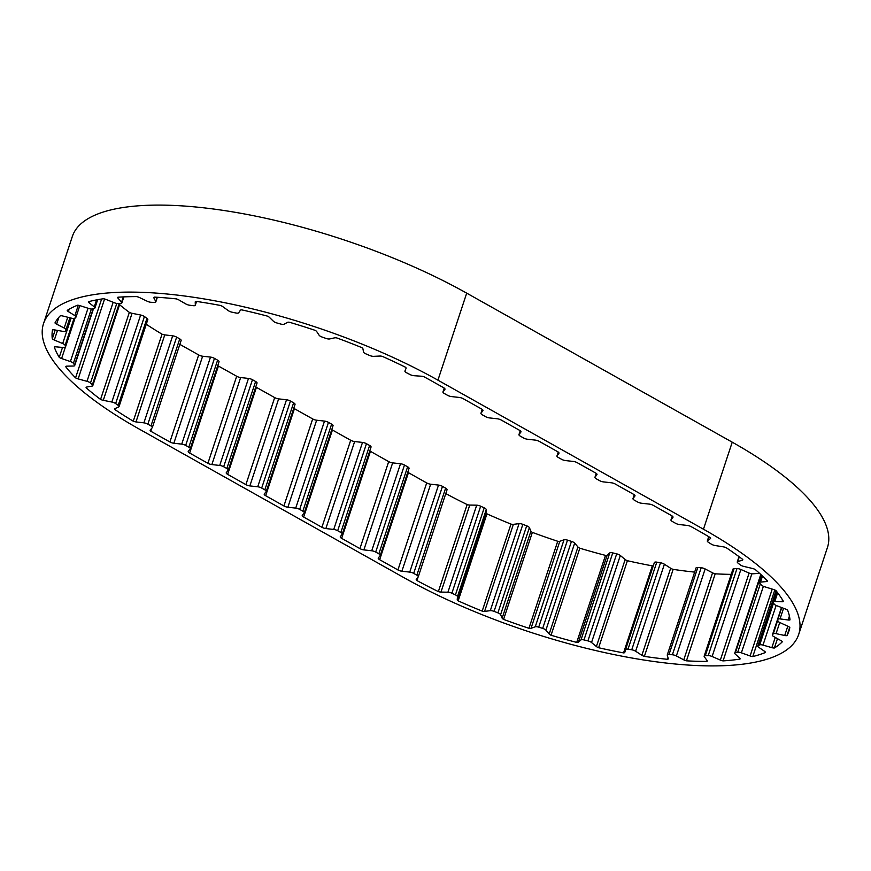 <?xml version="1.0" encoding="UTF-8"?>
<svg xmlns="http://www.w3.org/2000/svg" width="871" height="871" viewBox="0 0 871 871"><rect width="100%" height="100%" fill="white"/><g stroke="black" fill="none" stroke-linecap="round" stroke-linejoin="round"><path stroke-width="1.31" d="M653.326 565.671A3.865 1.23 18.3 0 1 652.335 565.867L623.549 652.891A247.516 78.815 18.3 0 1 598.627 647.741L627.403 560.717A3.865 1.23 18.3 0 1 626.02 560.086A3.865 1.23 18.3 0 1 625.171 559.52L620.304 555.491A3.865 1.23 -161.7 0 0 616.69 553.858L612.759 552.9A3.865 1.23 -161.7 0 0 609.754 552.922L607.185 555.143A3.865 1.23 18.3 0 1 605.497 555.393L576.711 642.406A247.516 78.815 18.3 0 1 551.049 635.242L579.825 548.218A3.865 1.23 18.3 0 1 579.139 547.881A3.865 1.23 18.3 0 1 577.952 546.977L574.675 543.134A3.865 1.23 -161.7 0 0 571.463 541.381L567.5 540.129A3.865 1.23 -161.7 0 0 564.027 539.791L559.813 541.272A3.865 1.23 18.3 0 1 557.723 541.272L528.937 628.296A247.516 78.815 18.3 0 1 503.58 619.401L532.355 532.388A3.865 1.23 18.3 0 1 532.312 532.366A3.865 1.23 18.3 0 1 530.918 531.158L529.372 527.641A3.865 1.23 -161.7 0 0 526.694 525.834L522.85 524.353A3.865 1.23 -161.7 0 0 519.072 523.656L513.367 524.353A3.865 1.23 18.3 0 1 510.972 524.102A247.516 78.815 18.3 0 1 486.943 513.857A3.865 1.23 18.3 0 1 486.007 512.681L486.247 509.655A3.865 1.23 -161.7 0 0 484.211 507.869L480.661 506.203A3.865 1.23 -161.7 0 0 476.709 505.18L469.763 505.071A3.865 1.23 18.3 0 1 467.15 504.57A247.516 78.815 18.3 0 1 445.778 493.574M503.58 619.401A3.865 1.23 18.3 0 1 503.536 619.379A3.865 1.23 18.3 0 1 502.142 618.17L500.596 614.665A3.865 1.23 -161.7 0 0 497.918 612.857L494.075 611.366A3.865 1.23 -161.7 0 0 490.297 610.669L484.592 611.377A3.865 1.23 18.3 0 1 482.186 611.115A247.516 78.815 18.3 0 1 458.168 600.87L486.943 513.857M551.049 635.242A3.865 1.23 18.3 0 1 550.363 634.894A3.865 1.23 18.3 0 1 549.176 634.001L545.899 630.158A3.865 1.23 -161.7 0 0 542.687 628.394L538.714 627.153A3.865 1.23 -161.7 0 0 535.251 626.804L531.038 628.296A3.865 1.23 18.3 0 1 528.937 628.296M598.627 647.741A3.865 1.23 18.3 0 1 597.234 647.099A3.865 1.23 18.3 0 1 596.395 646.532L591.529 642.515A3.865 1.23 -161.7 0 0 587.914 640.882L583.984 639.924A3.865 1.23 -161.7 0 0 580.968 639.945L578.409 642.156A3.865 1.23 18.3 0 1 576.711 642.406M668.035 657.834L667.545 659.314A247.516 78.815 18.3 0 1 644.377 656.386L673.163 569.373A3.865 1.23 18.3 0 1 671.029 568.48A3.865 1.23 18.3 0 1 670.659 568.251L664.399 564.212A3.865 1.23 -161.7 0 0 660.523 562.775L656.788 562.143A3.865 1.23 -161.7 0 0 654.371 562.514A3.865 1.23 -161.7 0 0 654.361 562.535L625.596 649.516M644.377 656.386A3.865 1.23 18.3 0 1 642.254 655.493A3.865 1.23 18.3 0 1 641.873 655.275L635.623 651.236A3.865 1.23 -161.7 0 0 631.747 649.788L628.013 649.167A3.865 1.23 -161.7 0 0 625.585 649.537A3.865 1.23 -161.7 0 0 625.585 649.548L624.79 652.401A3.865 1.23 18.3 0 1 624.779 652.423A3.865 1.23 18.3 0 1 623.549 652.891M55.189 330L52.282 338.808A247.516 78.815 18.3 0 1 52.521 329.902A3.865 1.23 18.3 0 1 54.601 329.902L63.017 331.372A3.865 1.23 -161.7 0 0 65.499 331.024L65.946 329.782A3.865 1.23 -161.7 0 0 64.193 328.019L56.615 324.175A3.865 1.23 18.3 0 1 56.288 324.012A3.865 1.23 18.3 0 1 54.971 322.934A247.516 78.815 18.3 0 1 60.382 315.748A3.865 1.23 18.3 0 1 62.777 315.999L71.585 318.198A3.865 1.23 -161.7 0 0 74.645 318.22L75.864 317.262A3.865 1.23 -161.7 0 0 76.027 317.044A3.865 1.23 -161.7 0 0 74.873 315.629L68.374 311.6A3.865 1.23 18.3 0 1 67.209 310.392A247.516 78.815 18.3 0 1 77.552 305.22A3.865 1.23 18.3 0 1 80.165 305.71L89.005 308.552A3.865 1.23 -161.7 0 0 92.511 308.933L94.471 308.301A3.865 1.23 -161.7 0 0 94.939 307.942A3.865 1.23 -161.7 0 0 94.275 306.864L89.125 302.825A3.865 1.23 18.3 0 1 88.461 301.747A3.865 1.23 18.3 0 1 88.472 301.704A247.516 78.815 18.3 0 1 103.344 298.753A3.865 1.23 18.3 0 1 106.055 299.461L114.58 302.825A3.865 1.23 -161.7 0 0 118.391 303.554L121.004 303.282A3.865 1.23 -161.7 0 0 121.896 302.825A3.865 1.23 -161.7 0 0 121.602 302.085L118.021 298.198A3.865 1.23 18.3 0 1 117.727 297.457A3.865 1.23 18.3 0 1 117.912 297.218A247.516 78.815 18.3 0 1 136.693 296.608A3.865 1.23 18.3 0 1 139.404 297.501L147.264 301.257A3.865 1.23 -161.7 0 0 151.216 302.302L154.374 302.4A3.865 1.23 -161.7 0 0 155.811 301.921A3.865 1.23 -161.7 0 0 155.757 301.497L153.873 297.915A3.865 1.23 18.3 0 1 153.808 297.49A3.865 1.23 18.3 0 1 154.319 297.109A247.516 78.815 18.3 0 1 176.236 298.873A3.865 1.23 18.3 0 1 178.838 299.918L185.708 303.903A3.865 1.23 -161.7 0 0 185.806 303.957A3.865 1.23 -161.7 0 0 189.638 305.231L193.22 305.677A3.865 1.23 -161.7 0 0 195.3 305.264A3.865 1.23 -161.7 0 0 195.322 305.122L195.224 301.987A3.865 1.23 18.3 0 1 195.246 301.845A3.865 1.23 18.3 0 1 196.204 301.388A247.516 78.815 18.3 0 1 220.374 305.449A3.865 1.23 18.3 0 1 222.747 306.614L228.344 310.664A3.865 1.23 -161.7 0 0 228.964 311.056A3.865 1.23 -161.7 0 0 232.1 312.21L235.954 313.005A3.865 1.23 -161.7 0 0 238.687 312.798L240.374 310.25A3.865 1.23 18.3 0 1 241.855 309.891A247.516 78.815 18.3 0 1 267.277 316.075A3.865 1.23 18.3 0 1 269.346 317.305L273.429 321.257A3.865 1.23 -161.7 0 0 274.463 321.998A3.865 1.23 -161.7 0 0 276.869 322.967L280.832 324.066A3.865 1.23 -161.7 0 0 284.088 324.23L287.495 322.368A3.865 1.23 18.3 0 1 289.401 322.248A247.516 78.815 18.3 0 1 315.052 330.316A3.865 1.23 18.3 0 1 316.706 331.557L319.134 335.259A3.865 1.23 -161.7 0 0 320.441 336.315A3.865 1.23 -161.7 0 0 322.096 337.044L326.015 338.427A3.865 1.23 -161.7 0 0 329.663 338.95L334.649 337.839A3.865 1.23 18.3 0 1 336.903 337.97A247.516 78.815 18.3 0 1 361.726 347.583A3.865 1.23 18.3 0 1 362.913 348.792L363.566 352.08A3.865 1.23 -161.7 0 0 365.014 353.43A3.865 1.23 -161.7 0 0 365.94 353.887L369.663 355.477A3.865 1.23 -161.7 0 0 373.539 356.337L379.908 356.043A3.865 1.23 18.3 0 1 382.423 356.413A247.516 78.815 18.3 0 1 405.407 367.192A3.865 1.23 18.3 0 1 406.093 368.281A3.865 1.23 18.3 0 1 406.082 368.313L404.939 371.046A3.865 1.23 -161.7 0 0 404.928 371.079A3.865 1.23 -161.7 0 0 406.354 372.657A3.865 1.23 -161.7 0 0 406.626 372.799L409.98 374.53A3.865 1.23 -161.7 0 0 413.943 375.695L421.422 376.218A3.865 1.23 18.3 0 1 424.101 376.827A247.516 78.815 18.3 0 1 431.94 381.139L443.557 387.66A3.865 1.23 18.3 0 1 444.983 389.239A3.865 1.23 18.3 0 1 444.918 389.359L443.012 391.83A3.865 1.23 -161.7 0 0 442.947 391.95A3.865 1.23 -161.7 0 0 444.373 393.529L447.531 395.303A3.865 1.23 -161.7 0 0 451.483 396.577L459.344 397.459A3.865 1.23 18.3 0 1 463.296 398.744L481.565 408.989A3.865 1.23 18.3 0 1 482.991 410.568A3.865 1.23 18.3 0 1 482.926 410.687L481.01 413.159A3.865 1.23 -161.7 0 0 480.944 413.279A3.865 1.23 -161.7 0 0 482.371 414.857L485.528 416.632A3.865 1.23 -161.7 0 0 489.48 417.917L497.352 418.788A3.865 1.23 18.3 0 1 501.304 420.072L519.562 430.318A3.865 1.23 18.3 0 1 520.989 431.896A3.865 1.23 18.3 0 1 520.923 432.016L519.018 434.487A3.865 1.23 -161.7 0 0 518.953 434.607A3.865 1.23 -161.7 0 0 520.379 436.186L523.536 437.961A3.865 1.23 -161.7 0 0 527.488 439.245L535.36 440.116A3.865 1.23 18.3 0 1 539.312 441.401L557.571 451.646A3.865 1.23 18.3 0 1 558.997 453.225A3.865 1.23 18.3 0 1 558.932 453.356L557.026 455.816A3.865 1.23 -161.7 0 0 556.961 455.936A3.865 1.23 -161.7 0 0 558.387 457.515L561.545 459.289A3.865 1.23 -161.7 0 0 565.497 460.574L573.358 461.445A3.865 1.23 18.3 0 1 577.31 462.73L595.568 472.975A3.865 1.23 18.3 0 1 597.005 474.553A3.865 1.23 18.3 0 1 596.94 474.684L595.024 477.145A3.865 1.23 -161.7 0 0 594.958 477.275A3.865 1.23 -161.7 0 0 596.385 478.854L599.542 480.618A3.865 1.23 -161.7 0 0 603.494 481.903L611.366 482.784A3.865 1.23 18.3 0 1 615.318 484.058L633.576 494.314A3.865 1.23 18.3 0 1 635.003 495.893A3.865 1.23 18.3 0 1 634.937 496.013L633.032 498.473A3.865 1.23 -161.7 0 0 632.967 498.604A3.865 1.23 -161.7 0 0 634.393 500.183L637.55 501.957A3.865 1.23 -161.7 0 0 641.502 503.231L649.363 504.113A3.865 1.23 18.3 0 1 653.315 505.387L671.585 515.643A3.865 1.23 18.3 0 1 673.011 517.222A3.865 1.23 18.3 0 1 672.945 517.341L671.029 519.813A3.865 1.23 -161.7 0 0 670.964 519.933A3.865 1.23 -161.7 0 0 672.39 521.511L675.548 523.286A3.865 1.23 -161.7 0 0 679.5 524.56L687.371 525.442A3.865 1.23 18.3 0 1 691.324 526.726L697.486 530.178A247.516 78.815 18.3 0 1 710.301 537.625A3.865 1.23 18.3 0 1 710.605 538.376A3.865 1.23 18.3 0 1 710.42 538.616L707.513 540.684A3.865 1.23 -161.7 0 0 707.328 540.924A3.865 1.23 -161.7 0 0 708.428 542.306L711.28 544.114A3.865 1.23 -161.7 0 0 711.607 544.31A3.865 1.23 -161.7 0 0 715.167 545.529L723.463 546.868A3.865 1.23 18.3 0 1 726.185 547.685A247.516 78.815 18.3 0 1 742.723 559.411A3.865 1.23 18.3 0 1 742.789 559.846A3.865 1.23 18.3 0 1 742.299 560.227L737.759 561.555A3.865 1.23 -161.7 0 0 737.258 561.937A3.865 1.23 -161.7 0 0 737.879 562.982L740.121 564.789A3.865 1.23 -161.7 0 0 740.927 565.323A3.865 1.23 -161.7 0 0 743.769 566.4L752.522 568.48A3.865 1.23 18.3 0 1 755.19 569.471A247.516 78.815 18.3 0 1 767.438 580.957A3.865 1.23 18.3 0 1 767.416 581.109A3.865 1.23 18.3 0 1 766.469 581.567L760.492 582.1A3.865 1.23 -161.7 0 0 759.556 582.557A3.865 1.23 -161.7 0 0 759.817 583.276L761.352 585.007A3.865 1.23 -161.7 0 0 762.506 585.867A3.865 1.23 -161.7 0 0 764.607 586.749L773.47 589.482A3.865 1.23 18.3 0 1 775.963 590.603A247.516 78.815 18.3 0 1 783.41 601.382A3.865 1.23 18.3 0 1 781.962 601.763L774.787 601.48A3.865 1.23 -161.7 0 0 773.285 601.948A3.865 1.23 -161.7 0 0 773.328 602.34L774.09 603.93A3.865 1.23 -161.7 0 0 775.473 605.116A3.865 1.23 -161.7 0 0 776.834 605.737L785.446 609.014A3.865 1.23 18.3 0 1 787.656 610.223A247.516 78.815 18.3 0 1 790.019 619.858A3.865 1.23 18.3 0 1 788.124 619.989L780.046 618.9A3.865 1.23 -161.7 0 0 777.901 619.303A3.865 1.23 -161.7 0 0 777.879 619.423L777.847 620.794A3.865 1.23 -161.7 0 0 779.295 622.264A3.865 1.23 -161.7 0 0 779.937 622.591L787.95 626.282A3.865 1.23 18.3 0 1 789.801 627.523A247.516 78.815 18.3 0 1 788.876 631.246A247.516 78.815 18.3 0 1 786.959 635.612A3.865 1.23 18.3 0 1 784.717 635.492L776.061 633.642A3.865 1.23 -161.7 0 0 773.274 633.805L772.435 634.915A3.865 1.23 -161.7 0 0 772.37 635.035A3.865 1.23 -161.7 0 0 773.796 636.614A3.865 1.23 -161.7 0 0 773.818 636.625L780.895 640.577A3.865 1.23 18.3 0 1 782.3 641.807A247.516 78.815 18.3 0 1 774.384 648.013L777.476 638.672M62.516 347.442L59.239 357.36A247.516 78.815 18.3 0 1 54.307 347.104A3.865 1.23 18.3 0 1 55.994 346.843L63.659 347.54A3.865 1.23 -161.7 0 0 65.467 347.094A3.865 1.23 -161.7 0 0 65.477 346.843L65.107 345.352A3.865 1.23 -161.7 0 0 62.679 343.544L54.329 340.038A3.865 1.23 18.3 0 1 53.327 339.559A3.865 1.23 18.3 0 1 52.282 338.808M101.624 299.014L75.559 377.84A247.516 78.815 18.3 0 1 65.652 366.647A3.865 1.23 18.3 0 1 66.871 366.158L73.48 366.027A3.865 1.23 -161.7 0 0 74.688 365.559A3.865 1.23 -161.7 0 0 74.547 365.014L73.404 363.338A3.865 1.23 -161.7 0 0 70.388 361.552L61.601 358.536A3.865 1.23 18.3 0 1 59.881 357.774A3.865 1.23 18.3 0 1 59.239 357.36M181.059 340.605A3.865 1.23 -161.7 0 0 181.135 340.463A3.865 1.23 -161.7 0 0 179.753 338.906L176.639 337.131A3.865 1.23 -161.7 0 0 172.687 335.836L164.761 334.889A3.865 1.23 18.3 0 1 162.039 334.181L133.263 421.194A247.516 78.815 18.3 0 1 114.82 409.522A3.865 1.23 18.3 0 1 114.656 408.935A3.865 1.23 18.3 0 1 114.972 408.619L118.717 406.909A3.865 1.23 -161.7 0 0 119.044 406.594L147.82 319.57A3.865 1.23 -161.7 0 0 146.97 318.361L144.412 316.543A3.865 1.23 -161.7 0 0 140.634 315.019L132.065 313.31A3.865 1.23 18.3 0 1 129.354 312.395L100.568 399.419A247.516 78.815 18.3 0 1 86.109 387.747A3.865 1.23 18.3 0 1 86.098 387.453A3.865 1.23 18.3 0 1 86.806 387.029L92.086 386.093A3.865 1.23 -161.7 0 0 92.794 385.668A3.865 1.23 -161.7 0 0 92.37 384.797L90.475 383.011A3.865 1.23 -161.7 0 0 87.002 381.324L78.15 378.907A3.865 1.23 18.3 0 1 75.679 377.916A3.865 1.23 18.3 0 1 75.559 377.84M294.975 404.514A3.865 1.23 -161.7 0 0 295.04 404.394A3.865 1.23 -161.7 0 0 293.614 402.816L290.457 401.041A3.865 1.23 -161.7 0 0 286.505 399.767L278.644 398.885A3.865 1.23 18.3 0 1 274.681 397.601L256.422 387.355L227.647 474.379L245.905 484.624A3.865 1.23 18.3 0 0 249.857 485.909L257.729 486.78A3.865 1.23 -161.7 0 1 261.681 488.065L264.838 489.829A3.865 1.23 -161.7 0 1 266.265 491.418A3.865 1.23 -161.7 0 1 266.199 491.538L264.283 493.999A3.865 1.23 18.3 0 0 264.218 494.129A3.865 1.23 18.3 0 0 265.655 495.708L283.913 505.953A3.865 1.23 18.3 0 0 287.865 507.238L295.726 508.109A3.865 1.23 -161.7 0 1 299.678 509.393L302.836 511.168A3.865 1.23 -161.7 0 1 304.273 512.747A3.865 1.23 -161.7 0 1 304.197 512.867L302.291 515.338A3.865 1.23 18.3 0 0 302.226 515.458A3.865 1.23 18.3 0 0 303.652 517.036L321.911 527.282A3.865 1.23 18.3 0 0 325.863 528.566L333.735 529.437A3.865 1.23 -161.7 0 1 337.687 530.722L340.844 532.497A3.865 1.23 -161.7 0 1 342.27 534.075A3.865 1.23 -161.7 0 1 342.205 534.195L340.3 536.667A3.865 1.23 18.3 0 0 340.234 536.786A3.865 1.23 18.3 0 0 341.661 538.365L359.919 548.61A3.865 1.23 18.3 0 0 363.871 549.895L371.743 550.777A3.865 1.23 -161.7 0 1 375.695 552.051L378.852 553.825A3.865 1.23 -161.7 0 1 380.279 555.404A3.865 1.23 -161.7 0 1 380.213 555.524L378.297 557.995A3.865 1.23 18.3 0 0 378.232 558.115A3.865 1.23 18.3 0 0 379.658 559.694L397.927 569.95A3.865 1.23 18.3 0 0 401.879 571.224L409.74 572.105A3.865 1.23 -161.7 0 1 413.692 573.379L416.85 575.154A3.865 1.23 -161.7 0 1 418.276 576.733A3.865 1.23 -161.7 0 1 418.211 576.852L416.305 579.324A3.865 1.23 18.3 0 0 416.24 579.444A3.865 1.23 18.3 0 0 416.937 580.554L418.124 576.972M293.767 408.259A3.865 1.23 18.3 0 0 294.431 408.684L312.689 418.94L283.913 505.953M331.764 429.588A3.865 1.23 18.3 0 0 332.428 430.013L350.697 440.269L321.911 527.282M369.772 450.917A3.865 1.23 18.3 0 0 370.436 451.341L388.695 461.597L359.919 548.61M407.78 472.256A3.865 1.23 18.3 0 0 408.445 472.681L426.703 482.926L397.927 569.95M467.15 504.57L438.363 591.594A247.516 78.815 18.3 0 1 416.937 580.554M510.972 524.102L482.186 611.115M557.723 541.272A247.516 78.815 18.3 0 1 532.355 532.388M605.497 555.393A247.516 78.815 18.3 0 1 579.825 548.218M652.335 565.867A247.516 78.815 18.3 0 1 627.403 560.717M694.655 572.116A247.516 78.815 18.3 0 1 673.163 569.373M731.205 574.37A247.516 78.815 18.3 0 1 715.211 573.815A3.865 1.23 18.3 0 1 712.543 572.835L705.151 568.948A3.865 1.23 -161.7 0 0 701.177 567.75L697.791 567.478A3.865 1.23 -161.7 0 0 696.038 567.936L667.262 654.948A3.865 1.23 -161.7 0 0 667.262 655.232L668.264 658.607A3.865 1.23 18.3 0 1 668.264 658.89A3.865 1.23 18.3 0 1 667.545 659.314M707.143 660.643L706.893 661.416A247.516 78.815 18.3 0 1 686.435 660.828L715.211 573.815M759.458 573.249A247.516 78.815 18.3 0 1 751.847 573.869A3.865 1.23 18.3 0 1 749.114 573.064L740.883 569.482A3.865 1.23 -161.7 0 0 736.986 568.589L734.079 568.687A3.865 1.23 -161.7 0 0 732.936 569.155L704.149 656.179A3.865 1.23 -161.7 0 0 704.312 656.756L707.067 660.512A3.865 1.23 18.3 0 1 707.219 661.089A3.865 1.23 18.3 0 1 706.893 661.416M740.089 658.792L739.98 659.097A247.516 78.815 18.3 0 1 723.072 660.893L751.847 573.869M774.384 648.013A3.865 1.23 18.3 0 1 771.869 647.654L762.996 645.106A3.865 1.23 -161.7 0 0 759.697 644.91L758.097 645.705A3.865 1.23 -161.7 0 0 757.803 646.01A3.865 1.23 -161.7 0 0 758.695 647.262L764.553 651.312A3.865 1.23 18.3 0 1 765.467 652.477A247.516 78.815 18.3 0 1 752.794 656.56L774.809 589.983M786.959 635.612L789.681 627.392M129.354 312.395A247.516 78.815 18.3 0 1 119.567 304.708M256.978 383.186A3.865 1.23 -161.7 0 0 257.043 383.066A3.865 1.23 -161.7 0 0 255.606 381.487L252.459 379.712A3.865 1.23 -161.7 0 0 248.496 378.428L240.636 377.557A3.865 1.23 18.3 0 1 236.683 376.272L218.425 366.027L189.638 453.04L207.908 463.296A3.865 1.23 18.3 0 0 211.86 464.57L219.721 465.452A3.865 1.23 -161.7 0 1 223.673 466.736L226.83 468.5A3.865 1.23 -161.7 0 1 228.256 470.079A3.865 1.23 -161.7 0 1 228.191 470.209L226.286 472.67A3.865 1.23 18.3 0 0 226.22 472.801A3.865 1.23 18.3 0 0 227.647 474.379M437.928 380.17L703.463 529.209A257.827 82.092 18.3 0 1 798.674 634.491A257.827 82.092 18.3 0 1 651.17 661.111A257.827 82.092 18.3 0 1 404.296 577.854L138.761 428.815A257.827 82.092 18.3 0 1 43.55 323.533A257.827 82.092 18.3 0 1 191.054 296.902A257.827 82.092 18.3 0 1 437.928 380.17L466.704 293.146L732.239 442.185A257.827 82.092 18.3 0 1 827.45 547.467L798.674 634.491M162.039 334.181A247.516 78.815 18.3 0 1 146.263 324.284M114.82 409.522L115.146 408.543M179.84 344.372L198.675 354.943L169.899 441.967L150.814 431.254A3.865 1.23 18.3 0 1 150.15 430.176A3.865 1.23 18.3 0 1 150.237 430.034L152.283 427.617A3.865 1.23 -161.7 0 0 152.36 427.487A3.865 1.23 -161.7 0 0 150.977 425.93L147.863 424.155A3.865 1.23 -161.7 0 0 143.911 422.849L135.985 421.912A3.865 1.23 18.3 0 1 133.263 421.194M151.837 428.14L150.814 431.254M43.55 323.533L72.326 236.509A257.827 82.092 18.3 0 1 219.83 209.889A257.827 82.092 18.3 0 1 466.704 293.146M218.969 361.857A3.865 1.23 -161.7 0 0 219.035 361.737A3.865 1.23 -161.7 0 0 217.608 360.159L214.451 358.384A3.865 1.23 -161.7 0 0 210.499 357.099L202.627 356.228A3.865 1.23 18.3 0 1 198.675 354.943M218.425 366.027A3.865 1.23 18.3 0 1 217.761 365.602M256.422 387.355A3.865 1.23 18.3 0 1 255.758 386.931M332.983 425.843A3.865 1.23 -161.7 0 0 333.049 425.723A3.865 1.23 -161.7 0 0 331.622 424.144L328.465 422.37A3.865 1.23 -161.7 0 0 324.513 421.096L316.641 420.214A3.865 1.23 18.3 0 1 312.689 418.94M370.981 447.182A3.865 1.23 -161.7 0 0 371.046 447.052A3.865 1.23 -161.7 0 0 369.62 445.473L366.462 443.709A3.865 1.23 -161.7 0 0 362.51 442.424L354.649 441.543A3.865 1.23 18.3 0 1 350.697 440.269M408.989 468.511A3.865 1.23 -161.7 0 0 409.054 468.38A3.865 1.23 -161.7 0 0 407.628 466.802L404.471 465.038A3.865 1.23 -161.7 0 0 400.518 463.753L392.647 462.882A3.865 1.23 18.3 0 1 388.695 461.597M446.997 489.84A3.865 1.23 -161.7 0 0 447.063 489.72A3.865 1.23 -161.7 0 0 445.625 488.141L442.479 486.366A3.865 1.23 -161.7 0 0 438.516 485.082L430.655 484.211A3.865 1.23 18.3 0 1 426.703 482.926M189.638 453.04A3.865 1.23 18.3 0 1 188.212 451.461A3.865 1.23 18.3 0 1 188.278 451.341L190.194 448.881A3.865 1.23 -161.7 0 0 190.259 448.75A3.865 1.23 -161.7 0 0 188.833 447.171L185.675 445.397A3.865 1.23 -161.7 0 0 181.723 444.123L173.852 443.241A3.865 1.23 18.3 0 1 169.899 441.967M119.044 406.594A3.865 1.23 -161.7 0 0 118.195 405.374L115.636 403.567A3.865 1.23 -161.7 0 0 111.847 402.032L103.279 400.322A3.865 1.23 18.3 0 1 100.568 399.419M65.946 329.782A3.865 1.23 -161.7 0 0 65.946 329.771L69.909 317.784L65.946 329.771M752.794 656.56A3.865 1.23 18.3 0 1 750.116 655.961L741.384 652.836A3.865 1.23 -161.7 0 0 737.715 652.281L735.407 652.738A3.865 1.23 -161.7 0 0 734.754 653.152A3.865 1.23 -161.7 0 0 735.211 654.056L739.599 658.041A3.865 1.23 18.3 0 1 740.067 658.955A3.865 1.23 18.3 0 1 739.98 659.097M723.072 660.893A3.865 1.23 18.3 0 1 720.339 660.087L712.108 656.505A3.865 1.23 -161.7 0 0 708.21 655.613L705.303 655.7A3.865 1.23 -161.7 0 0 704.149 656.179M686.435 660.828A3.865 1.23 18.3 0 1 683.768 659.848L676.364 655.961A3.865 1.23 -161.7 0 0 672.401 654.774L669.015 654.502A3.865 1.23 -161.7 0 0 667.262 654.948M458.168 600.87A3.865 1.23 18.3 0 1 457.231 599.705L457.471 596.679A3.865 1.23 -161.7 0 0 455.435 594.882L451.886 593.216A3.865 1.23 -161.7 0 0 447.934 592.204L440.976 592.084A3.865 1.23 18.3 0 1 438.363 591.594M772.37 635.035L781.483 607.512L772.435 634.915M58.88 317.327L56.615 324.175M57.508 330.403L54.329 340.038M65.314 347.3L61.601 358.536M104.574 298.982L78.15 378.907M274.681 397.601L245.905 484.624M294.431 408.684L265.655 495.708M332.428 430.013L303.652 517.036M370.436 451.341L341.661 538.365M408.445 472.681L379.658 559.694M236.683 376.272L207.908 463.296M732.239 442.185L703.463 529.209M217.608 360.159L188.833 447.171M214.451 358.384L185.675 445.397M210.499 357.099L181.723 444.123M202.627 356.228L173.852 443.241M179.753 338.906L150.977 425.93M176.639 337.131L147.863 424.155M172.687 335.836L143.911 422.849M164.761 334.889L135.985 421.912M146.97 318.361L118.195 405.374M144.412 316.543L115.636 403.567M140.634 315.019L111.847 402.032M132.065 313.31L103.279 400.322M119.262 303.467L92.37 384.797M116.79 303.456L90.475 383.011M113.154 302.259L87.002 381.324M93.164 308.726L74.547 365.014M91.357 309.031L73.404 363.338M88.025 308.236L70.388 361.552M75.048 317.904L65.477 346.843M74.013 318.448L65.107 345.352M71.095 318.078L62.679 343.544M67.753 317.24L64.193 328.019M78.292 305.275L74.873 315.629M69.157 309.216L68.374 311.6M96.572 299.885L94.275 306.864M89.582 301.42L89.125 302.825M123.323 296.902L121.602 302.085M118.347 297.185L118.021 298.198M157.15 297.272L155.757 301.497M154.113 297.185L153.873 297.915M196.541 301.442L195.322 305.122M444.243 388.096L443.012 391.83M482.251 409.424L481.01 413.159M520.248 430.764L519.018 434.487M558.257 452.093L557.026 455.816M596.254 473.421L595.024 477.145M632.967 498.604L634.24 494.739L633.032 498.473M670.964 519.933L672.249 516.067L671.029 519.813M708.82 536.743L707.513 540.684M742.593 559.313L742.299 560.227M739.316 556.863L737.759 561.555M766.861 580.38L766.469 581.567M762.484 576.069L760.492 582.1M782.561 599.945L781.962 601.763M777.661 592.792L774.787 601.48M789.409 616.102L788.124 619.989M783.552 608.296L780.046 618.9M777.901 619.303L781.766 607.62L777.955 619.194M787.787 626.205L784.717 635.492M779.741 622.504L776.061 633.642M777.868 619.912L773.274 633.805M775.255 637.42L771.869 647.654M776.115 605.443L762.996 645.106M773.59 602.884L759.697 644.91M776.213 590.919L758.097 645.705M772.229 589.101L750.116 655.961M763.388 586.303L741.384 652.836M760.339 583.864L737.715 652.281M761.178 574.827L735.407 652.738M749.114 573.064L720.339 660.087M740.883 569.482L712.108 656.505M736.986 568.589L708.21 655.613M734.079 568.687L705.303 655.7M712.543 572.835L683.768 659.848M705.151 568.948L676.364 655.961M701.177 567.75L672.401 654.774M697.791 567.478L669.015 654.502M670.659 568.251L641.873 655.275M664.399 564.212L635.623 651.236M660.523 562.775L631.747 649.788M656.788 562.143L628.013 649.167M625.171 559.52L596.395 646.532M620.304 555.491L591.529 642.515M616.69 553.858L587.914 640.882M612.759 552.9L583.984 639.924M609.754 552.922L580.968 639.945M607.185 555.143L578.409 642.156M577.952 546.977L549.176 634.001M574.675 543.134L545.899 630.158M571.463 541.381L542.687 628.394M567.5 540.129L538.714 627.153M564.027 539.791L535.251 626.804M559.813 541.272L531.038 628.296M530.918 531.158L502.142 618.17M529.372 527.641L500.596 614.665M526.694 525.834L497.918 612.857M522.85 524.353L494.075 611.366M519.072 523.656L490.297 610.669M513.367 524.353L484.592 611.377M486.007 512.681L457.231 599.705M486.247 509.655L457.471 596.679M484.211 507.869L455.435 594.882M480.661 506.203L451.886 593.216M476.709 505.18L447.934 592.204M469.763 505.071L440.976 592.084M445.625 488.141L416.85 575.154M442.479 486.366L413.692 573.379M438.516 485.082L409.74 572.105M430.655 484.211L401.879 571.224M407.628 466.802L378.852 553.825M404.471 465.038L375.695 552.051M400.518 463.753L371.743 550.777M392.647 462.882L363.871 549.895M369.62 445.473L340.844 532.497M366.462 443.709L337.687 530.722M362.51 442.424L333.735 529.437M354.649 441.543L325.863 528.566M331.622 424.144L302.836 511.168M328.465 422.37L299.678 509.393M324.513 421.096L295.726 508.109M316.641 420.214L287.865 507.238M293.614 402.816L264.838 489.829M290.457 401.041L261.681 488.065M286.505 399.767L257.729 486.78M278.644 398.885L249.857 485.909M255.606 381.487L226.83 468.5M252.459 379.712L223.673 466.736M248.496 378.428L219.721 465.452M240.636 377.557L211.86 464.57M219.035 361.737L190.259 448.75M181.135 340.463L152.36 427.487M120.002 303.391L92.794 385.668M93.524 308.606L74.688 365.559M75.146 317.817L65.467 347.094M79.805 305.601L76.027 317.044M97.661 299.689L94.939 307.942M123.867 296.869L121.896 302.825M157.357 297.283L155.811 301.921M196.563 301.442L195.3 305.264M444.221 388.085L442.947 391.95M482.229 409.414L480.944 413.279M520.227 430.742L518.953 434.607M558.235 452.071L556.961 455.936M596.243 473.399L594.958 477.275M708.722 536.688L707.328 540.924M739.011 556.645L737.258 561.937M761.885 575.502L759.556 582.557M776.714 591.561L773.285 601.948M776.083 590.745L757.803 646.01M760.775 574.457L734.754 653.152M654.371 562.514L625.585 649.537M447.063 489.72L418.276 576.733M409.054 468.38L380.279 555.404M371.046 447.052L342.27 534.075M333.049 425.723L304.273 512.747M295.04 404.394L266.265 491.418M257.043 383.066L228.256 470.079"/></g></svg>
